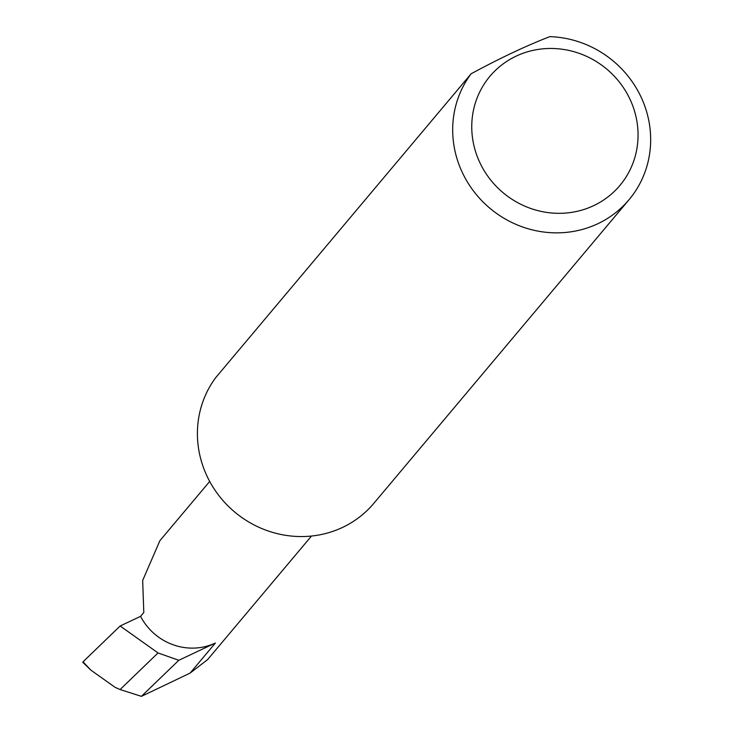 <?xml version="1.0" encoding="UTF-8"?>
<svg xmlns="http://www.w3.org/2000/svg" width="733" height="733" viewBox="0 0 733 733"><rect width="100%" height="100%" fill="white"/><g stroke="black" fill="none" stroke-linecap="round" stroke-linejoin="round"><path stroke-width="1.1" d="M140.571 616.352A56.523 53.729 40 0 0 215.383 643.015L178.797 660.286L158.026 652.947L120.148 625.991L140.571 616.352L143.805 612.513L142.669 580.463L159.886 540.697L209.693 481.444M628.474 96.17A84.863 80.667 40 0 0 516.151 56.129A84.863 80.667 40 0 0 481.334 165.612A84.863 80.667 40 0 0 593.657 205.652A84.863 80.667 40 0 0 628.474 96.17M549.823 36.65A101.035 96.032 -140 0 1 639.258 93.393A101.035 96.032 -140 0 1 629.015 199.743A101.035 96.032 -140 0 1 464.09 176.076A101.035 96.032 -140 0 1 471.108 73.804C500.135 58.072 526.376 45.693 549.823 36.65M629.015 199.743L373.738 503.443A101.035 96.032 -140 0 1 208.813 479.776A101.035 96.032 -140 0 1 215.823 377.513L471.108 73.804M178.797 660.286L141.423 696.35L120.093 689.551L158.026 652.947M120.093 689.551L115.118 687.343L90.874 670.145L83.049 661.798L82.774 662.302L90.874 670.136M311.47 536.052L207.631 659.581L190.104 673.096L141.423 696.35M120.148 625.991L83.049 661.798M215.383 643.015L190.104 673.096"/></g></svg>
